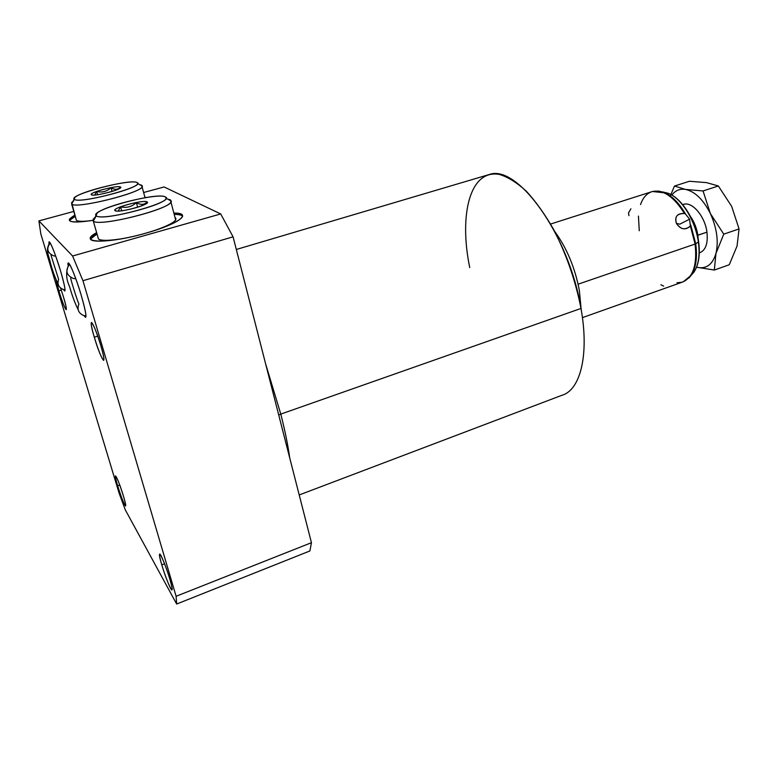 <?xml version="1.0" encoding="UTF-8"?>
<svg xmlns="http://www.w3.org/2000/svg" width="778" height="778" viewBox="0 0 778 778"><rect width="100%" height="100%" fill="white"/><g stroke="black" fill="none" stroke-linecap="round" stroke-linejoin="round"><path stroke-width="1.17" d="M176.664 604.029L176.1 596.279L82.945 280.702L72.587 256.011L38.9 220.894L40.845 234.013L119.034 492.951L125.258 509.804L176.664 604.029L309.897 550.96L311.443 542.694L233.079 236.843L82.945 280.702L72.587 256.011L220.709 213.95L233.079 236.843L220.709 213.95L164.1 186.963L143.716 192.487L164.1 186.963L220.709 213.95L72.587 256.011L38.9 220.894L40.845 234.013L119.034 492.951L125.258 509.804L176.664 604.029L309.897 550.96L311.443 542.694L176.1 596.279L82.945 280.702L233.079 236.843L311.443 542.694L176.1 596.279L176.664 604.029M169.886 579.357C176.324 600.956 167.678 585.114 161.795 564.857C155.347 543.54 163.662 558.079 169.886 579.357C166.57 567.969 160.715 553.479 159.723 554.072C159.13 554.49 159.821 558.089 161.795 564.857C165.062 576.051 170.859 590.502 171.919 590.006C172.512 589.627 171.831 586.077 169.886 579.357M123.459 496.179C129.099 514.773 122.905 503.434 117.672 485.822C112.061 467.481 117.984 477.838 123.459 496.179C119.754 484.47 117.118 477.692 115.533 475.854C115.105 476.253 115.815 479.579 117.672 485.822C121.329 497.405 123.965 504.144 125.559 506.05C125.997 505.69 125.297 502.403 123.459 496.179M63.446 296.856C69.641 317.288 64.652 310.373 58.836 290.826L55.967 279.428L58.836 290.826C62.308 301.922 64.759 308.214 66.188 309.712C66.713 309.158 65.799 304.879 63.446 296.856L60.577 288.045L63.446 296.856M100.868 345.811C108.074 369.988 100.975 360.146 94.294 337.214C87.146 313.544 93.817 321.713 100.868 345.811C96.608 332.099 93.486 324.319 91.493 322.462C90.715 323.152 91.648 328.063 94.294 337.214C98.495 350.742 101.607 358.464 103.63 360.389C104.417 359.786 103.493 354.933 100.868 345.811M81.282 295.465C86.309 313.271 87.243 320.011 84.092 315.693L85.561 317.375C86.659 316.471 85.24 309.158 81.282 295.465C76.526 279.263 69.855 262.585 68.396 263.081L67.997 265.084C67.122 256.487 75.281 274.965 81.282 295.465M60.499 270.754C65.177 287.043 66.188 293.325 63.553 289.611L64.739 291.04C65.615 290.175 64.204 283.406 60.499 270.754C55.18 253.696 51.436 244.097 49.257 241.958L48.985 243.65C48.129 236.259 55.102 252.529 60.499 270.754M73.793 211.431L38.9 220.894L73.793 211.431M581.166 309.391L579.357 290.466C574.971 267.564 566.724 247.851 554.617 231.319C566.724 247.851 574.971 267.564 579.357 290.466L581.166 309.391M236.308 249.475L489.44 174.467C517.399 163.993 569.195 235.16 581.001 308.448L280.79 414.1L265.609 363.822L280.79 414.1L581.001 308.448C589.452 355.264 580.203 390.352 561.755 395.341L299.209 494.954M289.717 457.911C287.938 445.084 284.962 430.487 280.79 414.1L278.728 415.024L280.79 414.1C284.962 430.487 287.938 445.084 289.717 457.911M581.001 308.448L579.357 290.466L581.001 308.448C575.545 280.722 566.433 254.416 553.673 229.529C544.931 214.32 535.818 201.541 526.317 191.203C516.864 182.567 507.898 176.976 499.398 174.447C470.068 168.991 458.787 214.397 469.727 267.564M90.968 237.018L96.637 232.661C76.127 243.339 108.016 244.175 146.167 233.069C178.843 223.976 193.07 212.812 173.932 213.065C181.011 213.182 183.744 214.582 182.14 217.257C178.279 221.866 166.288 227.137 146.167 233.069C115.601 241.929 85.152 243.874 90.968 237.018L91.357 238.36L97.017 233.983C93.243 236.123 91.201 237.942 90.87 239.439L91.357 238.36M74.873 215.107C63.884 221.769 69.864 223.519 92.796 220.359C75.68 222.946 67.949 222.469 69.602 218.919L74.873 215.107M146.663 197.456L145.087 197.447L146.663 197.456M164.566 563.787L161.795 564.857L164.566 563.787M119.754 485.083L117.672 485.822L119.754 485.083M61.287 290.116L58.836 290.826L61.287 290.116M97.746 336.135L94.294 337.214L97.746 336.135M182.616 216.216C181.546 215.049 178.775 214.436 174.282 214.378C178.775 214.436 181.546 215.049 182.616 216.216M175.672 219.999L175.108 217.461C178.347 220.135 171.588 224.472 154.832 230.444C166.521 226.398 173.465 222.916 175.672 219.999L170.372 199.829L167.805 199.149L170.372 199.829L171.325 201.21C173.076 208.475 98.612 227.565 93.292 221.049L98.009 237.416M98.466 239.002C101.315 240.927 109.523 240.772 123.08 238.525C109.523 240.772 101.315 240.927 98.466 239.002L93.292 221.049L94.323 217.859M69.962 220.135L69.631 220.796C70.02 219.581 71.877 218.083 75.223 216.313L69.962 220.135L69.602 218.919M71.595 202.523L76.39 220.3C78.033 221.526 82.925 221.642 91.075 220.631C82.925 221.642 78.033 221.526 76.39 220.3L71.634 204.05C75.427 209.156 139.097 193.605 142.092 186.944L141.722 185.222L142.423 186.234C144.047 192.147 75.845 209.428 71.634 204.05L74.387 199.324C78.218 203.982 138.892 188.665 137.638 183.452L137.2 182.655M695.085 244.049C697.351 265.084 693.042 277.804 682.17 282.2C693.042 277.804 697.351 265.084 695.085 244.049L578.103 284.194L695.085 244.049L690.378 226.038L695.085 244.049M691.272 275.188L693.927 272.125C698.586 265.026 700.064 254.999 698.362 242.026L698.605 241.598L698.362 242.026C695.483 220.485 681.392 198.118 668.098 193.245L662.593 191.913L668.098 193.245C681.392 198.118 695.483 220.485 698.362 242.026L695.726 243.747C697.526 257.401 695.989 267.943 691.107 275.373L688.919 278.028L691.107 275.373C695.989 267.943 697.526 257.401 695.726 243.747L698.362 242.026C700.064 254.999 698.586 265.026 693.927 272.125L691.185 275.266M697.409 235.306L698.206 239.167L697.837 235.267L706.949 232.165C708.136 243.485 705.675 250.38 699.548 252.85L699.296 252.938C705.588 250.604 708.145 243.679 706.949 232.165L697.409 235.306M684.455 213.522C673.972 196.776 663.313 189.433 652.47 191.495C663.313 189.433 673.972 196.776 684.455 213.522C677.064 213.493 674.38 216.761 676.383 223.344C680.419 229.51 685.087 230.405 690.378 226.038L689.58 219.202L685.554 214.076C679.068 202.961 671.861 195.735 663.945 192.399L658.207 191.009L663.945 192.399C671.861 195.735 679.068 202.961 685.554 214.076L684.455 213.522C677.278 213.172 674.594 216.449 676.383 223.344C680.799 229.617 685.467 230.521 690.378 226.038L689.58 219.202L679.758 224.171L676.383 223.344L679.758 224.171L689.58 219.202L685.554 214.076M695.726 243.747L690.738 225.037L695.726 243.747M690.329 216.226C694.229 221.847 696.728 228.197 697.837 235.267C696.728 228.197 694.229 221.847 690.329 216.226M682.744 204.682L683.677 204.371C692.245 201.366 704.994 216.333 706.949 232.165C704.936 215.652 691.243 200.413 682.753 204.692M663.663 286.119L660.901 284.748M628.945 215.671L628.498 212.919L630.919 208.786M550.61 224.035L652.47 191.495C646.965 193.109 642.988 197.476 640.537 204.585M676.957 282.774L682.17 282.2L582.43 317.628M638.437 216.07L639.263 230.755M710.333 213.473C716.849 227.925 718.726 241.229 715.974 253.395C712.531 264.705 706.181 269.334 696.923 267.272L696.923 267.272C706.181 269.334 712.531 264.705 715.974 253.395L714.321 270.054L729.268 264.753L737.058 246.033L739.061 228.907L723.764 234.159L715.974 253.395L714.321 270.054L696.923 267.272L714.321 270.054L729.268 264.753L737.058 246.033L739.061 228.907L731.66 206.355L718.347 185.981L706.58 182.626L689.405 181.264L674.487 186.039L689.405 181.264L706.58 182.626L718.347 185.981L703.059 190.95L718.347 185.981L731.66 206.355L739.061 228.907L723.764 234.159L715.974 253.395C718.726 241.229 716.849 227.925 710.333 213.473L723.764 234.159L710.333 213.473C703.254 199.547 694.978 191.534 685.525 189.424C694.978 191.534 703.254 199.547 710.333 213.473L703.059 190.95L710.333 213.473M671.852 195.074C675.353 190.445 679.914 188.558 685.525 189.424L703.059 190.95L685.525 189.424C679.914 188.558 675.353 190.445 671.852 195.074M670.286 195.978L674.487 186.039L685.525 189.424L674.487 186.039L670.286 195.978M93.224 218.968L93.292 221.049C98.057 227.186 167.056 210.293 170.878 202.173M165.247 196.922C159.15 192.672 105.73 205.256 97.221 213.016L93.292 221.049L96.336 215.807C102.453 222.031 177.472 201.259 165.247 196.922C157.526 191.67 88.002 210.527 96.336 215.807C101.169 221.438 167.396 204.536 166.064 198.137L165.461 197.038M147.052 201.901C152.235 204.04 118.13 213.435 115.086 210.663C110.739 208.339 143.667 199.353 147.052 201.901C144.095 199.576 114.609 207.113 114.823 210.177L115.086 210.663C117.206 212.89 143.064 206.841 146.76 203.272L147.052 201.901M136.374 202.562C140.653 205.129 144.193 204.945 147.003 201.998L146.585 203.408L147.003 201.998C144.193 204.945 140.653 205.129 136.374 202.562L137.657 207.201L136.374 202.562C131.91 206.744 126.658 208.183 120.609 206.87C126.658 208.183 131.91 206.744 136.374 202.562M118.139 211.081L120.609 206.87L121.718 210.789L120.609 206.87L118.139 211.081M137.035 182.567C147.159 186.068 79.181 204.41 74.387 199.324C67.453 195.064 130.879 178.24 137.035 182.567C132.114 178.979 82.069 190.804 75.048 197.281L71.634 204.05L72.412 201.706M120.473 187.002C117.779 184.901 87.797 192.886 91.405 194.772C93.807 197.038 124.772 188.723 120.473 187.002L120.104 188.12L120.473 187.002C118.11 185.057 90.977 191.913 91.221 194.412L91.405 194.772C93.107 196.639 117.225 190.96 120.259 187.994L120.473 187.002M76.39 220.3L76.059 219.153M141.722 185.222L139.816 184.726L141.722 185.222M94.653 195.045L96.676 191.524C102.19 192.74 106.965 191.466 111.021 187.702C114.833 189.997 117.974 189.783 120.425 187.08C117.974 189.783 114.833 189.997 111.021 187.702C106.965 191.466 102.19 192.74 96.676 191.524L94.653 195.045M97.59 194.733L96.676 191.524L97.59 194.733M112.071 191.427L111.021 187.702L112.071 191.427M85.969 316.267L83.752 315.547C78.51 313.262 76.876 309.45 78.86 304.13C76.876 309.45 78.51 313.262 83.752 315.547L85.969 315.907M73.327 278.495C66.305 275.266 65.051 270.52 69.563 264.277C65.051 270.52 66.305 275.266 73.327 278.495L75.787 278.728M65.051 290.048L63.232 289.474C58.583 287.452 57.047 284.087 58.622 279.37C57.047 284.087 58.583 287.452 63.232 289.474L65.041 289.815M53.663 255.865C47.293 252.899 46.135 248.61 50.2 242.989C46.135 248.61 47.293 252.899 53.663 255.865L55.705 256.098M652.47 191.495L668.098 193.245C681.907 198.254 695.736 220.369 698.625 241.754C700.336 254.649 698.77 264.773 693.927 272.125L691.107 275.373L683.152 281.86M114.823 210.177L116.321 211.013M171.325 201.21L166.064 198.137M145.058 197.719L142.092 186.944M142.423 186.234L137.638 183.452M92.319 195.035L91.221 194.412M78.092 309.518C74.912 303.109 72.043 295.387 69.485 286.362C65.809 278.602 65.712 271.055 69.184 263.732M78.938 304.11C77.489 301.144 70.886 280.469 70.701 278.077M58.613 279.37L51.008 255.272M58.097 284.048C55.316 278.291 52.748 271.308 50.395 263.09C49.033 255.126 44.784 250.458 49.938 242.59"/></g></svg>
